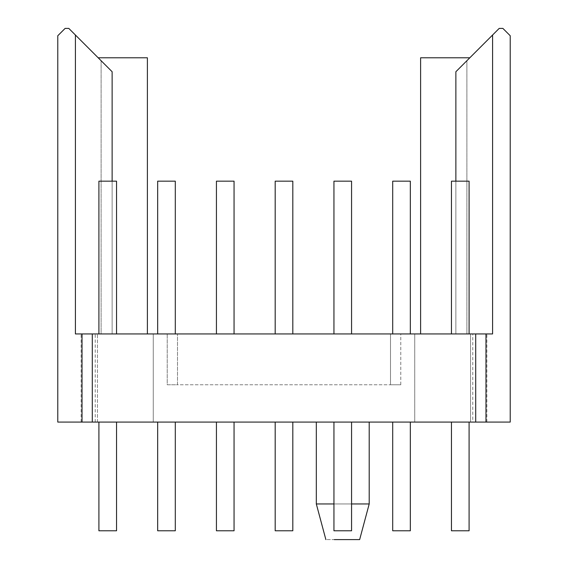 <?xml version="1.0" encoding="UTF-8"?>
<svg xmlns="http://www.w3.org/2000/svg" width="568" height="568" viewBox="0 0 568 568"><rect width="100%" height="100%" fill="white"/><g stroke="black" fill="none" stroke-linecap="round" stroke-linejoin="round"><path stroke-width="0.43" stroke-dasharray="2.84 2.13" d="M107.721 181.171L116.539 181.171L107.721 181.171C137.477 181.171 77.972 181.171 107.721 181.171L116.539 181.171L107.721 181.171C137.477 181.171 77.972 181.171 107.721 181.171C137.477 181.171 77.972 181.171 107.721 181.171L98.91 181.171L107.721 181.171M400.781 384.77L400.781 333.941L390.5 333.941L400.781 333.941L400.781 384.77L390.5 384.77L390.5 333.941L167.219 333.941L390.5 333.941L390.5 384.77L390.5 333.941L390.5 384.77L400.781 384.77M177.5 384.77L177.5 333.941L177.5 384.77L390.5 384.77L177.5 384.77L177.5 333.941L177.5 384.77L167.219 384.77L167.219 333.941L167.219 384.77L177.5 384.77M460.279 181.171L469.09 181.171L460.279 181.171C490.028 181.171 430.523 181.171 460.279 181.171L469.09 181.171L460.279 181.171C490.028 181.171 430.523 181.171 460.279 181.171C490.028 181.171 430.523 181.171 460.279 181.171L451.461 181.171L460.279 181.171M469.09 333.941L460.279 333.941C490.028 333.941 430.523 333.941 460.279 333.941L451.461 333.941L460.279 333.941C490.028 333.941 430.523 333.941 460.279 333.941C490.028 333.941 430.523 333.941 460.279 333.941L451.461 333.941L460.279 333.941C490.028 333.941 430.523 333.941 460.279 333.941L469.09 333.941L469.09 181.171M401.519 181.171L410.33 181.171L401.519 181.171C431.268 181.171 371.763 181.171 401.519 181.171L410.33 181.171L401.519 181.171C431.268 181.171 371.763 181.171 401.519 181.171C431.268 181.171 371.763 181.171 401.519 181.171L392.701 181.171L401.519 181.171M410.33 333.941L401.519 333.941C431.268 333.941 371.763 333.941 401.519 333.941L392.701 333.941L401.519 333.941C431.268 333.941 371.763 333.941 401.519 333.941C431.268 333.941 371.763 333.941 401.519 333.941L392.701 333.941L401.519 333.941C431.268 333.941 371.763 333.941 401.519 333.941L410.33 333.941L410.33 181.171M342.76 181.171L351.571 181.171L342.76 181.171C372.509 181.171 313.011 181.171 342.76 181.171L351.571 181.171L342.76 181.171C372.509 181.171 313.011 181.171 342.76 181.171C372.509 181.171 313.011 181.171 342.76 181.171L333.941 181.171L342.76 181.171M351.571 333.941L342.76 333.941C372.509 333.941 313.011 333.941 342.76 333.941L333.941 333.941L342.76 333.941C372.509 333.941 313.011 333.941 342.76 333.941C372.509 333.941 313.011 333.941 342.76 333.941L333.941 333.941L342.76 333.941C372.509 333.941 313.011 333.941 342.76 333.941L351.571 333.941L351.571 181.171M284 181.171L292.811 181.171L284 181.171C313.749 181.171 254.251 181.171 284 181.171L292.811 181.171L284 181.171C313.749 181.171 254.251 181.171 284 181.171C313.749 181.171 254.251 181.171 284 181.171L275.189 181.171L284 181.171M292.811 333.941L284 333.941C313.749 333.941 254.251 333.941 284 333.941L275.189 333.941L284 333.941C313.749 333.941 254.251 333.941 284 333.941C313.749 333.941 254.251 333.941 284 333.941L275.189 333.941L284 333.941C313.749 333.941 254.251 333.941 284 333.941L292.811 333.941L292.811 181.171M225.24 181.171L234.059 181.171L225.24 181.171C254.989 181.171 195.491 181.171 225.24 181.171L234.059 181.171L225.24 181.171C254.989 181.171 195.491 181.171 225.24 181.171C254.989 181.171 195.491 181.171 225.24 181.171L216.429 181.171L225.24 181.171M234.059 333.941L225.24 333.941C254.989 333.941 195.491 333.941 225.24 333.941L216.429 333.941L225.24 333.941C254.989 333.941 195.491 333.941 225.24 333.941C254.989 333.941 195.491 333.941 225.24 333.941L216.429 333.941L225.24 333.941C254.989 333.941 195.491 333.941 225.24 333.941L234.059 333.941L234.059 181.171M166.481 181.171L175.299 181.171L166.481 181.171C196.237 181.171 136.732 181.171 166.481 181.171L175.299 181.171L166.481 181.171C196.237 181.171 136.732 181.171 166.481 181.171C196.237 181.171 136.732 181.171 166.481 181.171L157.67 181.171L166.481 181.171M175.299 333.941L166.481 333.941C196.237 333.941 136.732 333.941 166.481 333.941L157.67 333.941L166.481 333.941C196.237 333.941 136.732 333.941 166.481 333.941C196.237 333.941 136.732 333.941 166.481 333.941L157.67 333.941L166.481 333.941C196.237 333.941 136.732 333.941 166.481 333.941L175.299 333.941L175.299 181.171M116.539 333.941L107.721 333.941C137.477 333.941 77.972 333.941 107.721 333.941L98.91 333.941L107.721 333.941C137.477 333.941 77.972 333.941 107.721 333.941C137.477 333.941 77.972 333.941 107.721 333.941L98.91 333.941L107.721 333.941C137.477 333.941 77.972 333.941 107.721 333.941L116.539 333.941L116.539 181.171M147.389 333.941L101.111 333.941L101.111 60.719L98.179 57.78L101.111 60.719L101.111 333.941L147.389 333.941L147.389 57.78L98.179 57.78L147.389 57.78L147.389 333.941L147.389 57.78L98.179 57.78L112.13 71.731L112.13 333.941L112.13 71.731L75.409 35.01L75.409 333.941L112.13 333.941L75.409 333.941L112.13 333.941L112.13 71.731L112.13 333.941L75.409 333.941L75.409 35.01L75.409 333.941L112.13 333.941L112.13 71.731L75.409 35.01L112.13 71.731L112.13 333.941L75.409 333.941L75.409 35.01L75.409 333.941L75.409 35.01L112.13 71.731L75.409 35.01L75.409 333.941L112.13 333.941L112.13 71.731L68.799 28.4L65.121 28.4L57.78 35.741L57.78 422.081L510.22 422.081L510.22 35.741L502.879 28.4L499.201 28.4L492.591 35.01L492.591 333.941L455.87 333.941L455.87 71.731L455.87 333.941L492.591 333.941L492.591 35.01L455.87 71.731L492.591 35.01L492.591 333.941L455.87 333.941L455.87 71.731L455.87 333.941L492.591 333.941L455.87 333.941L455.87 71.731L492.591 35.01L492.591 333.941L492.591 35.01L455.87 71.731L455.87 333.941L470.56 333.941L470.56 422.081L414.739 422.081L414.739 333.941L414.739 422.081L470.56 422.081L470.56 333.941L414.739 333.941L455.87 333.941L455.87 181.171M469.821 57.78L420.611 57.78L469.821 57.78L455.87 71.731L492.591 35.01L492.591 333.941L492.591 35.01L455.87 71.731L455.87 333.941L420.611 333.941L466.889 333.941L466.889 60.719L466.889 333.941L420.611 333.941L420.611 57.78L420.611 333.941L420.611 57.78L469.821 57.78L455.87 71.731L455.87 333.941L492.591 333.941L455.87 333.941L455.87 71.731L492.591 35.01L492.591 333.941L455.87 333.941L492.591 333.941L492.591 35.01L455.87 71.731L455.87 333.941L455.87 71.731L492.591 35.01L492.591 333.941L472.761 333.941L472.761 422.081M97.44 422.081L97.44 333.941L97.44 422.081L153.261 422.081L97.44 422.081M359.65 539.6L334.311 539.6C323.533 539.6 323.533 539.6 334.311 539.6L359.65 539.6M351.571 503.965L333.941 503.965M369.2 503.965L329.539 503.965C312.67 503.965 312.67 503.965 329.539 503.965L369.2 503.965M369.2 422.081L329.539 422.081C312.67 422.081 312.67 422.081 329.539 422.081L369.2 422.081L329.539 422.081C312.67 422.081 312.67 422.081 329.539 422.081L369.2 422.081M460.279 530.789L451.461 530.789L460.279 530.789C430.523 530.789 490.028 530.789 460.279 530.789L451.461 530.789L460.279 530.789C430.523 530.789 490.028 530.789 460.279 530.789C430.523 530.789 490.028 530.789 460.279 530.789L469.09 530.789L460.279 530.789M451.461 422.081L460.279 422.081C430.523 422.081 490.028 422.081 460.279 422.081L469.09 422.081L460.279 422.081C430.523 422.081 490.028 422.081 460.279 422.081C430.523 422.081 490.028 422.081 460.279 422.081L469.09 422.081L460.279 422.081C430.523 422.081 490.028 422.081 460.279 422.081L451.461 422.081L451.461 530.789M401.519 530.789L392.701 530.789L401.519 530.789C371.763 530.789 431.268 530.789 401.519 530.789L392.701 530.789L401.519 530.789C371.763 530.789 431.268 530.789 401.519 530.789C371.763 530.789 431.268 530.789 401.519 530.789L410.33 530.789L401.519 530.789M392.701 422.081L401.519 422.081C371.763 422.081 431.268 422.081 401.519 422.081L410.33 422.081L401.519 422.081C371.763 422.081 431.268 422.081 401.519 422.081C371.763 422.081 431.268 422.081 401.519 422.081L410.33 422.081L401.519 422.081C371.763 422.081 431.268 422.081 401.519 422.081L392.701 422.081L392.701 530.789M342.76 530.789L333.941 530.789L342.76 530.789C313.011 530.789 372.509 530.789 342.76 530.789L333.941 530.789L342.76 530.789C313.011 530.789 372.509 530.789 342.76 530.789C313.011 530.789 372.509 530.789 342.76 530.789L351.571 530.789L342.76 530.789M333.941 422.081L342.76 422.081C313.011 422.081 372.509 422.081 342.76 422.081L351.571 422.081L342.76 422.081C313.011 422.081 372.509 422.081 342.76 422.081C313.011 422.081 372.509 422.081 342.76 422.081L351.571 422.081L342.76 422.081C313.011 422.081 372.509 422.081 342.76 422.081L333.941 422.081L333.941 530.789M284 530.789L275.189 530.789L284 530.789C254.251 530.789 313.749 530.789 284 530.789L275.189 530.789L284 530.789C254.251 530.789 313.749 530.789 284 530.789C254.251 530.789 313.749 530.789 284 530.789L292.811 530.789L284 530.789M275.189 422.081L284 422.081C254.251 422.081 313.749 422.081 284 422.081L292.811 422.081L284 422.081C254.251 422.081 313.749 422.081 284 422.081C254.251 422.081 313.749 422.081 284 422.081L292.811 422.081L284 422.081C254.251 422.081 313.749 422.081 284 422.081L275.189 422.081L275.189 530.789M225.24 530.789L216.429 530.789L225.24 530.789C195.491 530.789 254.989 530.789 225.24 530.789L216.429 530.789L225.24 530.789C195.491 530.789 254.989 530.789 225.24 530.789C195.491 530.789 254.989 530.789 225.24 530.789L234.059 530.789L225.24 530.789M216.429 422.081L225.24 422.081C195.491 422.081 254.989 422.081 225.24 422.081L234.059 422.081L225.24 422.081C195.491 422.081 254.989 422.081 225.24 422.081C195.491 422.081 254.989 422.081 225.24 422.081L234.059 422.081L225.24 422.081C195.491 422.081 254.989 422.081 225.24 422.081L216.429 422.081L216.429 530.789M166.481 530.789L157.67 530.789L166.481 530.789C136.732 530.789 196.237 530.789 166.481 530.789L157.67 530.789L166.481 530.789C136.732 530.789 196.237 530.789 166.481 530.789C136.732 530.789 196.237 530.789 166.481 530.789L175.299 530.789L166.481 530.789M157.67 422.081L166.481 422.081C136.732 422.081 196.237 422.081 166.481 422.081L175.299 422.081L166.481 422.081C136.732 422.081 196.237 422.081 166.481 422.081C136.732 422.081 196.237 422.081 166.481 422.081L175.299 422.081L166.481 422.081C136.732 422.081 196.237 422.081 166.481 422.081L157.67 422.081L157.67 530.789M107.721 530.789L98.91 530.789L107.721 530.789C77.972 530.789 137.477 530.789 107.721 530.789L98.91 530.789L107.721 530.789C77.972 530.789 137.477 530.789 107.721 530.789C77.972 530.789 137.477 530.789 107.721 530.789L116.539 530.789L107.721 530.789M98.91 422.081L107.721 422.081C77.972 422.081 137.477 422.081 107.721 422.081L116.539 422.081L107.721 422.081C77.972 422.081 137.477 422.081 107.721 422.081C77.972 422.081 137.477 422.081 107.721 422.081L116.539 422.081L107.721 422.081C77.972 422.081 137.477 422.081 107.721 422.081L98.91 422.081L98.91 530.789M420.611 333.941L492.591 333.941L492.591 35.01M486.861 422.081L486.861 333.941M472.761 333.941L75.409 333.941L75.409 35.01L75.409 333.941L112.13 333.941L75.409 333.941L75.409 35.01L112.13 71.731L112.13 333.941L112.13 71.731L75.409 35.01L75.409 333.941L112.13 333.941L112.13 71.731L112.13 333.941L97.44 333.941L153.261 333.941L153.261 422.081L153.261 333.941L112.13 333.941L112.13 181.171M95.239 422.081L95.239 333.941M81.139 422.081L81.139 333.941M75.409 35.01L98.179 57.78M451.461 333.941L451.461 181.171L451.461 333.941M333.941 333.941L333.941 181.171M275.189 333.941L275.189 181.171M98.91 333.941L98.91 181.171M351.571 422.081L351.571 530.789L351.571 422.081M292.811 422.081L292.811 530.789M234.059 422.081L234.059 530.789"/><path stroke-width="0.85" d="M460.279 181.171C490.028 181.171 430.523 181.171 460.279 181.171M401.519 181.171C431.268 181.171 371.763 181.171 401.519 181.171M342.76 181.171C372.509 181.171 313.011 181.171 342.76 181.171M284 181.171C313.749 181.171 254.251 181.171 284 181.171M225.24 181.171C254.989 181.171 195.491 181.171 225.24 181.171M166.481 181.171C196.237 181.171 136.732 181.171 166.481 181.171M107.721 181.171C137.477 181.171 77.972 181.171 107.721 181.171M469.821 57.78L420.611 57.78L420.611 333.941M359.65 539.6L334.311 539.6C323.533 539.6 323.533 539.6 334.311 539.6L359.65 539.6L369.2 503.965L351.571 503.965M333.941 503.965L316.319 503.965L325.869 539.6M369.2 503.965L369.2 422.081M460.279 530.789C430.523 530.789 490.028 530.789 460.279 530.789M401.519 530.789C371.763 530.789 431.268 530.789 401.519 530.789M342.76 530.789C313.011 530.789 372.509 530.789 342.76 530.789M284 530.789C254.251 530.789 313.749 530.789 284 530.789M225.24 530.789C195.491 530.789 254.989 530.789 225.24 530.789M166.481 530.789C136.732 530.789 196.237 530.789 166.481 530.789M107.721 530.789C77.972 530.789 137.477 530.789 107.721 530.789M455.87 181.171L455.87 71.731L499.201 28.4L502.879 28.4L510.22 35.741L510.22 422.081L57.78 422.081L57.78 35.741L65.121 28.4L68.799 28.4L112.13 71.731L112.13 181.171M82.019 422.081L82.019 333.941L485.981 333.941L485.981 422.081M92.3 422.081L92.3 333.941M475.7 422.081L475.7 333.941M492.591 35.01L492.591 333.941L485.981 333.941M82.019 333.941L75.409 333.941L75.409 35.01M98.179 57.78L147.389 57.78L147.389 333.941M469.09 333.941L469.09 181.171M451.461 333.941L451.461 181.171L451.461 333.941M410.33 333.941L410.33 181.171M392.701 333.941L392.701 181.171L392.701 333.941M351.571 333.941L351.571 181.171M333.941 333.941L333.941 181.171M292.811 333.941L292.811 181.171M275.189 333.941L275.189 181.171M234.059 333.941L234.059 181.171M216.429 333.941L216.429 181.171L216.429 333.941M175.299 333.941L175.299 181.171M157.67 333.941L157.67 181.171L157.67 333.941M116.539 333.941L116.539 181.171M98.91 333.941L98.91 181.171M316.319 422.081L316.319 503.965M451.461 422.081L451.461 530.789M469.09 422.081L469.09 530.789L469.09 422.081M392.701 422.081L392.701 530.789M410.33 422.081L410.33 530.789L410.33 422.081M333.941 422.081L333.941 530.789M351.571 422.081L351.571 530.789L351.571 422.081M275.189 422.081L275.189 530.789M292.811 422.081L292.811 530.789M216.429 422.081L216.429 530.789M234.059 422.081L234.059 530.789M157.67 422.081L157.67 530.789M175.299 422.081L175.299 530.789L175.299 422.081M98.91 422.081L98.91 530.789M116.539 422.081L116.539 530.789L116.539 422.081"/></g></svg>
